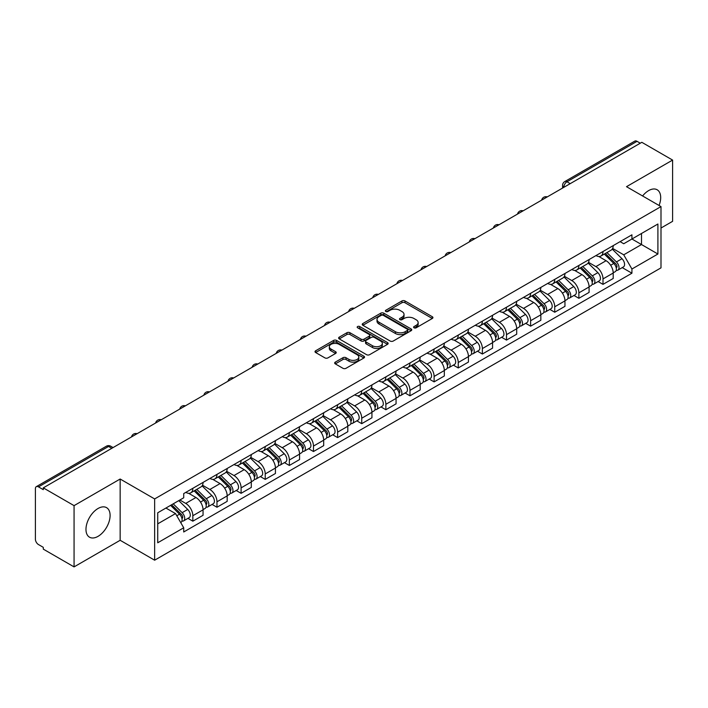 <?xml version="1.0" encoding="UTF-8"?>
<svg xmlns="http://www.w3.org/2000/svg" width="708" height="708" viewBox="0 0 708 708"><rect width="100%" height="100%" fill="white"/><g stroke="black" fill="none" stroke-linecap="round" stroke-linejoin="round"><path stroke-width="1.06" d="M414.047 327.795A1.504 0.867 0 0 0 416.18 327.795L432.305 318.476A2.151 1.239 0 0 0 432.933 317.6A2.151 1.239 0 0 0 432.305 316.724L404.985 300.953A2.151 1.239 0 0 0 401.94 300.953L385.816 310.263A1.504 0.867 0 0 0 385.373 310.874A1.504 0.867 0 0 0 385.816 311.493A1.504 0.867 0 0 0 387.94 311.493L390.028 310.281A6.868 3.965 0 0 1 399.746 310.281L402.02 311.6A6.868 3.965 0 0 1 404.029 314.405A6.868 3.965 0 0 1 402.02 317.211L399.931 318.414A1.504 0.867 0 0 0 399.489 319.025A1.504 0.867 0 0 0 399.931 319.644A1.504 0.867 0 0 0 402.055 319.644L404.144 318.441A6.868 3.965 0 0 1 413.861 318.441L416.136 319.75A6.868 3.965 0 0 1 418.154 322.556A6.868 3.965 0 0 1 416.136 325.361L414.047 326.565A1.504 0.867 0 0 0 413.614 327.176A1.504 0.867 0 0 0 414.047 327.795L414.047 326.565M98.04 536.354A17.063 9.85 120 0 0 109.182 521.318A17.063 9.85 120 0 0 106.572 507.654A17.063 9.85 120 0 0 98.04 508.494A17.063 9.85 120 0 0 86.889 523.531A17.063 9.85 120 0 0 89.509 537.195A17.063 9.85 120 0 0 98.04 536.354M659.068 205.488A17.063 9.85 120 0 0 657.157 189.771A17.063 9.85 120 0 0 648.625 190.611A17.063 9.85 120 0 0 642.59 195.966M335.3 362.124A2.151 1.239 0 0 0 334.672 363A2.151 1.239 0 0 0 335.3 363.877L342.964 368.31A2.151 1.239 0 0 0 346 368.31L363.921 357.965A2.151 1.239 0 0 0 364.549 357.089A2.151 1.239 0 0 0 363.921 356.212L336.592 340.433A2.151 1.239 0 0 0 333.556 340.433L315.644 350.779A2.151 1.239 0 0 0 315.016 351.655A2.151 1.239 0 0 0 315.644 352.531L324.901 357.876A2.151 1.239 0 0 0 327.937 357.876L335.601 353.451A2.151 1.239 0 0 0 336.229 352.575A2.151 1.239 0 0 0 335.601 351.699L331.008 349.044A5.744 3.319 0 0 1 329.326 346.699A5.744 3.319 0 0 1 332.875 343.637A5.744 3.319 0 0 1 339.132 344.353L357.124 354.743A5.744 3.319 0 0 1 358.806 357.089A5.744 3.319 0 0 1 355.257 360.151A5.744 3.319 0 0 1 349 359.434L346 357.699A2.151 1.239 0 0 0 342.964 357.699L335.3 362.124L335.3 363.877M154.645 498.936L120.156 479.024L74.066 505.636L43.285 487.865L641.82 142.308L672.6 160.079L626.509 186.682L660.998 206.594L154.645 498.936L154.645 560.196L660.998 267.854L660.998 206.594M390.179 341.052A2.151 1.239 0 0 0 393.214 341.052L411.127 330.707A2.151 1.239 0 0 0 411.755 329.831A2.151 1.239 0 0 0 411.127 328.954L383.807 313.175A2.151 1.239 0 0 0 380.771 313.175L362.85 323.521A2.151 1.239 0 0 0 362.222 324.397A2.151 1.239 0 0 0 362.85 325.273L390.179 341.052M358.221 328.114A1.504 0.867 0 0 1 359.744 328.326L359.744 326.547L387.524 342.584A2.151 1.239 0 0 1 388.152 343.46A2.151 1.239 0 0 1 387.524 344.336L369.611 354.681A2.151 1.239 0 0 1 366.576 354.681L339.247 338.902L346.911 334.512L346.911 332.725L339.247 337.15A2.151 1.239 0 0 0 338.619 338.026A2.151 1.239 0 0 0 339.247 338.902L339.247 337.15M346.911 334.512A2.151 1.239 0 0 1 349.947 334.512L349.947 332.725A2.151 1.239 0 0 0 346.911 332.725M349.947 332.725L361.036 339.123A2.151 1.239 0 0 0 364.071 339.123L369.151 336.185A2.151 1.239 0 0 0 369.78 335.309A2.151 1.239 0 0 0 369.151 334.433L357.62 327.769A1.504 0.867 0 0 1 357.177 327.158A1.504 0.867 0 0 1 358.106 326.353A1.504 0.867 0 0 1 359.744 326.547M74.066 505.636L74.066 566.896L43.285 549.125L43.285 547.337L38.498 544.567A4.372 2.522 -120 0 1 35.4 539.213L35.4 488.67A4.372 2.522 -120 0 1 36.303 486.67L106.368 446.217A4.372 2.522 60 0 1 108.554 446.438L38.498 486.883A4.372 2.522 -120 0 0 36.303 486.67M660.998 228.029L672.6 221.33L672.6 160.079M74.066 566.896L120.156 540.284L154.645 560.196M43.285 487.865L43.285 489.653L38.498 486.883M570.214 183.646L566.966 181.77A4.372 2.522 60 0 0 564.78 181.558L634.837 141.104A4.372 2.522 60 0 1 637.032 141.326L566.966 181.77A4.372 2.522 120 0 0 563.878 187.133L563.878 187.31M640.28 143.202L637.032 141.326M603.004 251.508A10.062 5.806 60 0 1 600.915 256.031L611.128 250.136A10.062 5.806 -120 0 0 613.208 245.614M588.516 262.349L595.888 266.606A10.062 5.806 60 0 1 603.004 278.925L613.208 273.031A10.062 5.806 -120 0 0 606.092 260.712L598.791 256.491M613.208 273.031L613.208 278.474L603.004 284.368L598.11 281.545M600.915 256.031A10.062 5.806 60 0 1 595.968 255.57M603.004 278.925L603.004 284.368M578.879 265.438A10.062 5.806 60 0 1 576.79 269.96L587.003 264.066A10.062 5.806 -120 0 0 589.083 259.544M573.984 295.475L578.879 298.298L589.083 292.404L589.083 286.961A10.062 5.806 -120 0 0 581.967 274.642L574.666 270.421M576.79 269.96A10.062 5.806 60 0 1 571.843 269.5M564.391 276.279L571.763 280.527A10.062 5.806 60 0 1 578.879 292.855L578.879 298.298M554.745 279.368A10.062 5.806 60 0 1 552.665 283.89L562.869 277.996A10.062 5.806 -120 0 0 564.957 273.474M549.851 309.405L554.745 312.228L564.957 306.334L564.957 300.891A10.062 5.806 -120 0 0 557.842 288.572L550.532 284.351M552.665 283.89A10.062 5.806 60 0 1 547.709 283.43M540.266 290.2L547.638 294.457A10.062 5.806 60 0 1 554.745 306.785L554.745 312.228M530.619 293.298A10.062 5.806 60 0 1 528.54 297.82L538.744 291.926A10.062 5.806 -120 0 0 540.832 287.404M525.725 323.335L530.619 326.158L540.832 320.264L540.832 314.821A10.062 5.806 -120 0 0 533.717 302.502L526.407 298.28M528.54 297.82A10.062 5.806 60 0 1 523.584 297.36M516.132 304.13L523.504 308.387A10.062 5.806 60 0 1 530.619 320.715L530.619 326.158M506.494 307.228A10.062 5.806 60 0 1 504.415 311.75L514.619 305.856A10.062 5.806 -120 0 0 516.698 301.334M501.6 337.265L506.494 340.088L516.698 334.194L516.698 328.751A10.062 5.806 -120 0 0 509.592 316.423L502.282 312.21M504.415 311.75A10.062 5.806 60 0 1 499.459 311.29M492.007 318.06L499.379 322.317A10.062 5.806 60 0 1 506.494 334.645L506.494 340.088M482.369 321.158A10.062 5.806 60 0 1 480.281 325.68L490.494 319.786A10.062 5.806 -120 0 0 492.573 315.264M477.475 351.195L482.369 354.018L492.573 348.124L492.573 342.681A10.062 5.806 -120 0 0 485.458 330.353L478.157 326.14M480.281 325.68A10.062 5.806 60 0 1 475.334 325.22M467.882 331.99L475.254 336.247A10.062 5.806 60 0 1 482.369 348.575L482.369 354.018M458.244 335.088A10.062 5.806 60 0 1 456.156 339.601L466.368 333.716A10.062 5.806 -120 0 0 468.448 329.193M453.35 365.124L458.244 367.948L468.448 362.054L468.448 356.611A10.062 5.806 -120 0 0 461.333 344.283L454.032 340.07M456.156 339.601A10.062 5.806 60 0 1 451.208 339.15M443.757 345.92L451.129 350.177A10.062 5.806 60 0 1 458.244 362.505L458.244 367.948M434.11 349.017A10.062 5.806 60 0 1 432.03 353.531L442.234 347.646A10.062 5.806 -120 0 0 444.323 343.123M429.216 379.054L434.11 381.877L444.323 375.983L444.323 370.541A10.062 5.806 -120 0 0 437.208 358.213L429.898 354M432.03 353.531A10.062 5.806 60 0 1 427.074 353.08M419.632 359.85L427.004 364.107A10.062 5.806 60 0 1 434.11 376.435L434.11 381.877M409.985 362.947A10.062 5.806 60 0 1 407.905 367.461L418.109 361.576A10.062 5.806 -120 0 0 420.198 357.053M405.091 392.984L409.985 395.807L420.198 389.913L420.198 384.471A10.062 5.806 -120 0 0 413.083 372.142L405.772 367.93M407.905 367.461A10.062 5.806 60 0 1 402.949 367.01M395.498 373.78L402.87 378.037A10.062 5.806 60 0 1 409.985 390.365L409.985 395.807M385.86 376.877A10.062 5.806 60 0 1 383.78 381.391L393.984 375.497A10.062 5.806 -120 0 0 396.064 370.983M380.966 406.914L385.86 409.737L396.064 403.843L396.064 398.4A10.062 5.806 -120 0 0 388.957 386.072L381.647 381.86M383.78 381.391A10.062 5.806 60 0 1 378.824 380.939M371.373 387.71L378.745 391.966A10.062 5.806 60 0 1 385.86 404.295L385.86 409.737M361.735 390.807A10.062 5.806 60 0 1 359.646 395.321L369.859 389.427A10.062 5.806 -120 0 0 371.939 384.913M356.841 420.844L361.735 423.667L371.939 417.773L371.939 412.33A10.062 5.806 -120 0 0 364.824 400.002L357.522 395.79M359.646 395.321A10.062 5.806 60 0 1 354.699 394.869M347.247 401.64L354.62 405.896A10.062 5.806 60 0 1 361.735 418.224L361.735 423.667M337.61 404.737A10.062 5.806 60 0 1 335.521 409.251L345.734 403.356A10.062 5.806 -120 0 0 347.814 398.843M332.716 434.774L337.61 437.597L347.814 431.703L347.814 426.26A10.062 5.806 -120 0 0 340.698 413.932L333.397 409.72M335.521 409.251A10.062 5.806 60 0 1 330.565 408.799M323.122 415.569L330.494 419.826A10.062 5.806 60 0 1 337.61 432.154L337.61 437.597M313.476 418.667A10.062 5.806 60 0 1 311.396 423.18L321.6 417.286A10.062 5.806 -120 0 0 323.689 412.773M308.582 448.704L313.476 451.527L323.689 445.633L323.689 440.19A10.062 5.806 -120 0 0 316.573 427.862L309.263 423.649M311.396 423.18A10.062 5.806 60 0 1 306.44 422.729M298.988 429.499L306.36 433.756A10.062 5.806 60 0 1 313.476 446.075L313.476 451.527M289.351 432.597A10.062 5.806 60 0 1 287.271 437.11L297.475 431.216A10.062 5.806 -120 0 0 299.555 426.703M284.457 462.634L289.351 465.457L299.564 459.563L299.564 454.12A10.062 5.806 -120 0 0 292.448 441.792L285.138 437.579M287.271 437.11A10.062 5.806 60 0 1 282.315 436.659M274.863 443.429L282.235 447.686A10.062 5.806 60 0 1 289.351 460.005L289.351 465.457M265.226 446.527A10.062 5.806 60 0 1 263.137 451.04L273.35 445.146A10.062 5.806 -120 0 0 275.43 440.633M260.332 476.564L265.226 479.387L275.43 473.493L275.43 468.041A10.062 5.806 -120 0 0 268.314 455.722L261.013 451.5M263.137 451.04A10.062 5.806 60 0 1 258.19 450.589M250.738 457.359L258.11 461.616A10.062 5.806 60 0 1 265.226 473.935L265.226 479.387M241.101 460.457A10.062 5.806 60 0 1 239.012 464.97L249.225 459.076A10.062 5.806 -120 0 0 251.305 454.563M236.206 490.494L241.101 493.317L251.305 487.423L251.305 481.971A10.062 5.806 -120 0 0 244.189 469.652L236.888 465.43M239.012 464.97A10.062 5.806 60 0 1 234.065 464.519M226.613 471.289L233.985 475.546A10.062 5.806 60 0 1 241.101 487.865L241.101 493.317M216.967 474.387A10.062 5.806 60 0 1 214.887 478.9L225.091 473.006A10.062 5.806 -120 0 0 227.179 468.492M212.073 504.423L216.975 507.247L227.179 501.353L227.179 495.901A10.062 5.806 -120 0 0 220.064 483.582L212.754 479.36M214.887 478.9A10.062 5.806 60 0 1 209.931 478.449M202.488 485.219L209.86 489.476A10.062 5.806 60 0 1 216.975 501.795L216.975 507.247M192.841 488.316A10.062 5.806 60 0 1 190.762 492.83L200.966 486.936A10.062 5.806 -120 0 0 203.054 482.422M187.947 518.345L192.841 521.177L203.054 515.282L203.054 509.831A10.062 5.806 -120 0 0 195.939 497.512L188.629 493.29M190.762 492.83A10.062 5.806 60 0 1 185.806 492.379M179.85 500.016L185.726 503.406A10.062 5.806 60 0 1 192.841 515.725L192.841 521.177M620.093 241.64L623.73 243.747L657.909 224.011L641.51 233.472L641.51 244.543L623.73 254.818L612.641 248.419M157.734 523.849L175.522 513.583L183.717 527.779L157.734 542.779L157.734 512.778L183.717 497.777L183.717 493.582L631.925 234.817L631.925 239.012L657.909 254.013L631.925 269.013L623.73 254.818M657.909 224.011L657.909 254.013M183.717 527.779L183.717 531.982L631.925 273.208L631.925 269.013M120.156 479.024L120.156 540.284M175.522 513.583L165.929 508.052M622.235 267.615L631.925 273.208M414.649 328.008L416.136 327.149A6.868 3.965 0 0 0 418.154 324.344L418.154 322.556M404.029 314.405L404.029 316.193A6.868 3.965 0 0 1 402.02 318.998L400.533 319.857M432.278 318.494L404.985 302.741A2.151 1.239 0 0 0 401.94 302.741L386.418 311.706M411.1 330.724L383.807 314.963A2.151 1.239 0 0 0 380.771 314.963L362.885 325.291M407.33 330.441A1.504 0.867 0 0 0 407.773 329.831A1.504 0.867 0 0 0 407.33 329.22L383.347 315.37A1.504 0.867 0 0 0 381.223 315.37L379.019 316.635A6.868 3.965 0 0 0 377.01 319.441A6.868 3.965 0 0 0 379.019 322.246L395.418 331.716A6.868 3.965 0 0 0 405.135 331.716L407.33 330.441L407.33 332.229A1.504 0.867 0 0 0 407.773 331.618L407.773 329.831M377.01 319.441L377.01 321.228A6.868 3.965 0 0 0 379.019 324.034L379.019 322.246M407.33 332.229L405.135 333.503A6.868 3.965 0 0 1 395.418 333.503L379.019 324.034M349.947 334.512L361.036 340.911A2.151 1.239 0 0 0 364.071 340.911L369.151 337.973A2.151 1.239 0 0 0 369.78 337.096L369.78 335.309M359.744 328.326L387.497 344.353M372.532 345.761A5.744 3.319 0 0 0 378.789 346.478A5.744 3.319 0 0 0 382.338 343.415A5.744 3.319 0 0 0 380.656 341.07L374.32 337.415A2.151 1.239 0 0 0 371.275 337.415L366.195 340.344A2.151 1.239 0 0 0 365.567 341.221A2.151 1.239 0 0 0 366.195 342.097L372.532 345.761L372.532 347.548A5.744 3.319 0 0 0 378.789 348.265A5.744 3.319 0 0 0 382.338 345.203L382.338 343.415M365.567 341.221L365.567 343.008A2.151 1.239 0 0 0 366.195 343.884L366.195 342.097M372.532 347.548L366.195 343.884M358.806 357.089L358.806 358.876A5.744 3.319 0 0 1 355.257 361.938A5.744 3.319 0 0 1 349 361.222L346 359.487A2.151 1.239 0 0 0 342.964 359.487L335.327 363.894M329.326 346.699L329.326 348.486A5.744 3.319 0 0 0 331.008 350.832L331.008 349.044M335.601 351.699L335.601 353.451L331.008 350.832M363.885 357.983L336.592 342.221A2.151 1.239 0 0 0 333.556 342.221L315.671 352.549M604.305 254.075L613.809 263.456A5.469 3.159 60 0 1 615.252 271.651L613.208 272.828M606.198 255.942L610.225 258.27M605.358 253.464L615.765 263.739A2.628 1.513 60 0 1 616.456 267.668A2.628 1.513 60 0 1 616.217 267.766M606.933 252.561L616.438 261.933A5.469 3.159 60 0 1 617.88 270.129A5.469 3.159 60 0 1 616.226 270.306M612.252 249.101L622.005 258.721A5.469 3.159 60 0 1 623.447 266.916L617.88 270.129M580.171 268.005L589.675 277.386A5.469 3.159 60 0 1 591.118 285.581L589.083 286.758M582.073 269.872L586.1 272.199M581.233 267.394L591.64 277.66A2.628 1.513 60 0 1 592.33 281.598A2.628 1.513 60 0 1 592.092 281.696M582.808 266.491L592.304 275.863A5.469 3.159 60 0 1 593.746 284.058A5.469 3.159 60 0 1 592.1 284.235M588.127 263.031L597.879 272.651A5.469 3.159 60 0 1 599.322 280.846L593.746 284.058M556.045 281.934L565.55 291.315A5.469 3.159 60 0 1 566.993 299.511L564.957 300.688M557.939 283.802L561.975 286.129M557.099 281.324L567.506 291.59A2.628 1.513 60 0 1 568.205 295.528A2.628 1.513 60 0 1 567.966 295.625M558.674 280.412L568.179 289.793A5.469 3.159 60 0 1 569.621 297.988A5.469 3.159 60 0 1 567.975 298.165M563.993 276.961L573.745 286.581A5.469 3.159 60 0 1 575.188 294.776L569.621 297.988M531.92 295.864L541.425 305.236A5.469 3.159 60 0 1 542.868 313.44L540.824 314.618M533.814 297.732L537.841 300.059M532.974 295.254L543.381 305.52A2.628 1.513 60 0 1 544.071 309.458A2.628 1.513 60 0 1 543.832 309.555M534.549 294.342L544.054 303.723A5.469 3.159 60 0 1 545.496 311.918A5.469 3.159 60 0 1 543.841 312.095M539.868 290.882L549.62 300.511A5.469 3.159 60 0 1 551.063 308.706L545.496 311.918M507.795 309.794L517.3 319.166A5.469 3.159 60 0 1 518.743 327.37L516.698 328.547M509.689 311.662L513.716 313.989M508.848 309.184L519.256 319.45A2.628 1.513 60 0 1 519.946 323.388A2.628 1.513 60 0 1 519.707 323.485M510.424 308.272L519.929 317.653A5.469 3.159 60 0 1 521.371 325.848A5.469 3.159 60 0 1 519.716 326.025M515.743 304.812L525.495 314.44A5.469 3.159 60 0 1 526.938 322.636L521.371 325.848M483.67 323.724L493.175 333.096A5.469 3.159 60 0 1 494.618 341.3L492.573 342.477M485.564 325.591L489.591 327.919M484.723 323.114L495.131 333.38A2.628 1.513 60 0 1 495.821 337.318A2.628 1.513 60 0 1 495.582 337.415M486.299 322.202L495.804 331.583A5.469 3.159 60 0 1 497.246 339.778A5.469 3.159 60 0 1 495.591 339.955M491.618 318.742L501.37 328.37A5.469 3.159 60 0 1 502.813 336.565L497.246 339.778M459.536 337.654L469.041 347.026A5.469 3.159 60 0 1 470.484 355.23L468.448 356.407M461.439 339.521L465.466 341.849M460.589 337.043L471.006 347.309A2.628 1.513 60 0 1 471.696 351.248A2.628 1.513 60 0 1 471.457 351.345M462.165 336.132L471.67 345.513A5.469 3.159 60 0 1 473.112 353.708A5.469 3.159 60 0 1 471.466 353.885M467.484 332.671L477.245 342.3A5.469 3.159 60 0 1 478.688 350.495L473.112 353.708M435.411 351.584L444.916 360.956A5.469 3.159 60 0 1 446.359 369.16L444.323 370.337M437.305 353.451L441.341 355.779M436.464 350.973L446.872 361.239A2.628 1.513 60 0 1 447.571 365.178A2.628 1.513 60 0 1 447.332 365.275M438.04 350.062L447.544 359.443A5.469 3.159 60 0 1 448.987 367.638A5.469 3.159 60 0 1 447.341 367.815M443.358 346.601L453.111 356.23A5.469 3.159 60 0 1 454.554 364.425L448.987 367.638M411.286 365.514L420.791 374.886A5.469 3.159 60 0 1 422.234 383.09L420.189 384.267M413.18 367.381L417.207 369.709M412.339 364.903L422.747 375.169A2.628 1.513 60 0 1 423.437 379.107A2.628 1.513 60 0 1 423.198 379.205M413.914 363.992L423.419 373.373A5.469 3.159 60 0 1 424.862 381.568A5.469 3.159 60 0 1 423.207 381.745M419.233 360.531L428.986 370.16A5.469 3.159 60 0 1 430.429 378.355L424.862 381.568M387.161 379.444L396.666 388.816A5.469 3.159 60 0 1 398.108 397.02L396.064 398.197M389.055 381.311L393.082 383.639M388.214 378.833L398.622 389.099A2.628 1.513 60 0 1 399.312 393.037A2.628 1.513 60 0 1 399.073 393.135M389.789 377.922L399.294 387.303A5.469 3.159 60 0 1 400.737 395.498A5.469 3.159 60 0 1 399.082 395.675M395.108 374.461L404.861 384.09A5.469 3.159 60 0 1 406.304 392.285L400.737 395.498M363.036 393.374L372.532 402.746A5.469 3.159 60 0 1 373.974 410.95L371.939 412.127M364.93 395.241L368.957 397.569M364.089 392.763L374.497 403.029A2.628 1.513 60 0 1 375.187 406.967A2.628 1.513 60 0 1 374.948 407.065M365.664 391.851L375.169 401.232A5.469 3.159 60 0 1 376.612 409.428A5.469 3.159 60 0 1 374.957 409.605M370.983 388.391L380.736 398.011A5.469 3.159 60 0 1 382.178 406.215L376.612 409.428M338.902 407.304L348.407 416.676A5.469 3.159 60 0 1 349.849 424.88L347.814 426.057M340.796 409.171L344.831 411.498M339.955 406.693L350.363 416.959A2.628 1.513 60 0 1 351.062 420.897A2.628 1.513 60 0 1 350.823 420.995M341.53 405.781L351.035 415.162A5.469 3.159 60 0 1 352.478 423.357A5.469 3.159 60 0 1 350.832 423.534M346.849 402.321L356.602 411.941A5.469 3.159 60 0 1 358.044 420.145L352.478 423.357M314.777 421.233L324.282 430.606A5.469 3.159 60 0 1 325.724 438.81L323.689 439.987M316.671 423.101L320.706 425.428M315.83 420.623L326.238 430.889A2.628 1.513 60 0 1 326.928 434.827A2.628 1.513 60 0 1 326.689 434.916M317.405 419.711L326.91 429.092A5.469 3.159 60 0 1 328.353 437.287A5.469 3.159 60 0 1 326.707 437.464M322.724 416.251L332.477 425.871A5.469 3.159 60 0 1 333.919 434.075L328.353 437.287M290.652 435.163L300.157 444.536A5.469 3.159 60 0 1 301.599 452.731L299.555 453.916M292.546 437.031L296.572 439.358M291.705 434.553L302.112 444.819A2.628 1.513 60 0 1 302.803 448.757A2.628 1.513 60 0 1 302.564 448.845M293.28 433.641L302.785 443.022A5.469 3.159 60 0 1 304.228 451.217A5.469 3.159 60 0 1 302.573 451.394M298.599 430.181L308.352 439.801A5.469 3.159 60 0 1 309.794 448.005L304.228 451.217M266.527 449.093L276.031 458.465A5.469 3.159 60 0 1 277.474 466.66L275.43 467.846M268.421 450.961L272.447 453.288M267.58 448.483L277.987 458.749A2.628 1.513 60 0 1 278.678 462.687A2.628 1.513 60 0 1 278.439 462.775M269.155 447.571L278.66 456.952A5.469 3.159 60 0 1 280.103 465.147A5.469 3.159 60 0 1 278.448 465.324M274.474 444.111L284.227 453.731A5.469 3.159 60 0 1 285.669 461.935L280.103 465.147M242.393 463.023L251.898 472.395A5.469 3.159 60 0 1 253.34 480.59L251.305 481.776M244.295 464.89L248.322 467.218M243.455 462.413L253.862 472.679A2.628 1.513 60 0 1 254.553 476.617A2.628 1.513 60 0 1 254.314 476.705M245.03 461.501L254.526 470.882A5.469 3.159 60 0 1 255.969 479.077A5.469 3.159 60 0 1 254.322 479.254M250.349 458.041L260.101 467.661A5.469 3.159 60 0 1 261.544 475.865L255.969 479.077M218.268 476.953L227.772 486.325A5.469 3.159 60 0 1 229.215 494.52L227.179 495.697M220.161 478.82L224.197 481.148M219.321 476.342L229.728 486.608A2.628 1.513 60 0 1 230.427 490.547A2.628 1.513 60 0 1 230.189 490.635M220.896 475.431L230.401 484.812A5.469 3.159 60 0 1 231.843 493.007A5.469 3.159 60 0 1 230.197 493.184M226.215 471.97L235.968 481.59A5.469 3.159 60 0 1 237.41 489.794L231.843 493.007M194.142 490.874L203.647 500.255A5.469 3.159 60 0 1 205.09 508.45L203.046 509.627M196.036 492.75L200.063 495.078M195.196 490.272L205.603 500.538A2.628 1.513 60 0 1 206.293 504.477A2.628 1.513 60 0 1 206.055 504.565M196.771 489.361L206.276 498.733A5.469 3.159 60 0 1 207.718 506.937A5.469 3.159 60 0 1 206.063 507.114M202.09 485.9L211.842 495.52A5.469 3.159 60 0 1 213.285 503.724L207.718 506.937M170.584 505.362L179.522 514.185A5.469 3.159 60 0 1 180.965 522.38L180.69 522.539M171.911 506.68L175.938 509.008M171.637 504.76L181.478 514.468A2.628 1.513 60 0 1 182.168 518.406A2.628 1.513 60 0 1 181.929 518.495M173.212 503.848L182.151 512.663A5.469 3.159 60 0 1 183.593 520.867A5.469 3.159 60 0 1 181.938 521.044M178.779 500.636L187.717 509.45A5.469 3.159 60 0 1 189.16 517.654L183.593 520.867M564.028 187.222L563.878 187.133A4.372 2.522 0 0 1 562.595 185.346L562.595 188.054M216.975 501.795L227.179 495.901M241.101 487.865L251.305 481.971M265.226 473.935L275.43 468.041M289.351 460.005L299.564 454.12M313.476 446.075L323.689 440.19M337.61 432.154L347.814 426.26M361.735 418.224L371.939 412.33M385.86 404.295L396.064 398.4M409.985 390.365L420.198 384.471M434.11 376.435L444.323 370.541M458.244 362.505L468.448 356.611M482.369 348.575L492.573 342.681M506.494 334.645L516.698 328.751M530.619 320.715L540.832 314.821M554.745 306.785L564.957 300.891M578.879 292.855L589.083 286.961M192.841 515.725L203.054 509.831M185.726 503.406L195.939 497.512M209.86 489.476L220.064 483.582M233.985 475.546L244.189 469.652M258.11 461.616L268.314 455.722M282.235 447.686L292.448 441.792M306.36 433.756L316.573 427.862M330.494 419.826L340.698 413.932M354.62 405.896L364.824 400.002M378.745 391.966L388.957 386.072M402.87 378.037L413.083 372.142M427.004 364.107L437.208 358.213M451.129 350.177L461.333 344.283M475.254 336.247L485.458 330.353M499.379 322.317L509.592 316.423M523.504 308.387L533.717 302.502M547.638 294.457L557.842 288.572M571.763 280.527L581.967 274.642M595.888 266.606L606.092 260.712M546.903 197.107A4.372 2.522 120 0 0 544.965 198.222M522.769 211.037A4.372 2.522 120 0 0 520.84 212.152M498.644 224.967A4.372 2.522 120 0 0 496.715 226.082M474.519 238.897A4.372 2.522 120 0 0 472.59 240.012M450.394 252.827A4.372 2.522 120 0 0 448.456 253.942M426.26 266.757A4.372 2.522 120 0 0 424.331 267.872M402.135 280.687A4.372 2.522 120 0 0 400.206 281.802M378.01 294.616A4.372 2.522 120 0 0 376.081 295.732M353.885 308.546A4.372 2.522 120 0 0 351.956 309.661M329.76 322.476A4.372 2.522 120 0 0 327.822 323.591M305.626 336.406A4.372 2.522 120 0 0 303.697 337.521M281.501 350.336A4.372 2.522 120 0 0 279.571 351.451M257.376 364.266A4.372 2.522 120 0 0 255.446 365.381M233.251 378.196A4.372 2.522 120 0 0 231.312 379.311M209.126 392.126A4.372 2.522 120 0 0 207.187 393.241M184.992 406.056A4.372 2.522 120 0 0 183.062 407.171M160.866 419.986A4.372 2.522 120 0 0 158.937 421.101M136.741 433.916A4.372 2.522 120 0 0 134.812 435.031M111.802 448.314L108.554 446.438A4.372 2.522 120 0 1 110.74 446.217A4.372 4.372 0 0 0 106.368 446.217M416.136 327.149L416.136 325.361M399.931 319.644L399.931 318.414M402.02 318.998L402.02 317.211M385.816 311.493L385.816 310.263M401.94 302.741L401.94 300.953M404.985 302.741L404.985 300.953M432.305 318.476L432.305 316.724M362.85 325.273L362.85 323.521M380.771 314.963L380.771 313.175M383.807 314.963L383.807 313.175M411.127 330.707L411.127 328.954M395.418 333.503L395.418 331.716M405.135 333.503L405.135 331.716M361.036 340.911L361.036 339.123M364.071 340.911L364.071 339.123M369.151 337.973L369.151 336.185M387.524 344.336L387.524 342.584M342.964 359.487L342.964 357.699M346 359.487L346 357.699M349 361.222L349 359.434M315.644 352.531L315.644 350.779M333.556 342.221L333.556 340.433M336.592 342.221L336.592 340.433M363.921 357.965L363.921 356.212M613.809 263.456L610.668 265.261M616.995 266.465L616.013 267.04M622.005 258.721L616.438 261.933M589.675 277.386L586.543 279.191M592.87 280.395L591.888 280.97M597.879 272.651L592.304 275.863M565.55 291.315L562.409 293.121M568.745 294.324L567.763 294.9M573.745 286.581L568.179 289.793M541.425 305.236L538.284 307.051M544.62 308.254L543.629 308.83M549.62 300.511L544.054 303.723M517.3 319.166L514.158 320.981M520.495 322.184L519.504 322.76M525.495 314.44L519.929 317.653M493.175 333.096L490.033 334.911M496.361 336.114L495.379 336.689M501.37 328.37L495.804 331.583M469.041 347.026L465.899 348.84M472.236 350.044L471.254 350.61M477.245 342.3L471.67 345.513M444.916 360.956L441.774 362.77M448.111 363.974L447.129 364.54M453.111 356.23L447.544 359.443M420.791 374.886L417.649 376.7M423.986 377.904L422.995 378.47M428.986 370.16L423.419 373.373M396.666 388.816L393.524 390.63M399.861 391.834L398.87 392.4M404.861 384.09L399.294 387.303M372.532 402.746L369.399 404.56M375.727 405.764L374.744 406.33M380.736 398.011L375.169 401.232M348.407 416.676L345.265 418.49M351.602 419.694L350.619 420.26M356.602 411.941L351.035 415.162M324.282 430.606L321.14 432.42M327.477 433.623L326.494 434.19M332.477 425.871L326.91 429.092M300.157 444.536L297.015 446.35M303.351 447.553L302.36 448.12M308.352 439.801L302.785 443.022M276.031 458.465L272.89 460.28M279.218 461.483L278.235 462.05M284.227 453.731L278.66 456.952M251.898 472.395L248.765 474.21M255.092 475.413L254.11 475.98M260.101 467.661L254.526 470.882M227.772 486.325L224.631 488.139M230.967 489.343L229.985 489.909M235.968 481.59L230.401 484.812M203.647 500.255L200.506 502.069M206.842 503.273L205.851 503.839M211.842 495.52L206.276 498.733M179.522 514.185L176.779 515.769M182.717 517.203L181.726 517.769M187.717 509.45L182.151 512.663M547.266 196.895A4.372 4.372 0 0 0 541.655 200.134M523.141 210.825A4.372 4.372 0 0 0 517.53 214.064M499.016 224.755A4.372 4.372 0 0 0 493.405 227.994M474.891 238.684A4.372 4.372 0 0 0 469.28 241.924M450.766 252.614A4.372 4.372 0 0 0 445.146 255.854M426.632 266.544A4.372 4.372 0 0 0 421.021 269.783M402.507 280.474A4.372 4.372 0 0 0 396.896 283.713M378.382 294.404A4.372 4.372 0 0 0 372.771 297.643M354.257 308.334A4.372 4.372 0 0 0 348.646 311.573M330.132 322.264A4.372 4.372 0 0 0 324.512 325.503M305.998 336.194A4.372 4.372 0 0 0 300.387 339.433M281.873 350.124A4.372 4.372 0 0 0 276.262 353.363M257.747 364.054A4.372 4.372 0 0 0 252.136 367.293M233.622 377.984A4.372 4.372 0 0 0 228.003 381.223M209.488 391.913A4.372 4.372 0 0 0 203.877 395.153M185.363 405.843A4.372 4.372 0 0 0 179.752 409.082M161.238 419.773A4.372 4.372 0 0 0 155.627 423.012M137.113 433.703A4.372 4.372 0 0 0 131.502 436.942M113.085 447.571L110.74 446.217M564.78 181.558A4.372 4.372 0 0 0 562.595 185.346"/></g></svg>
